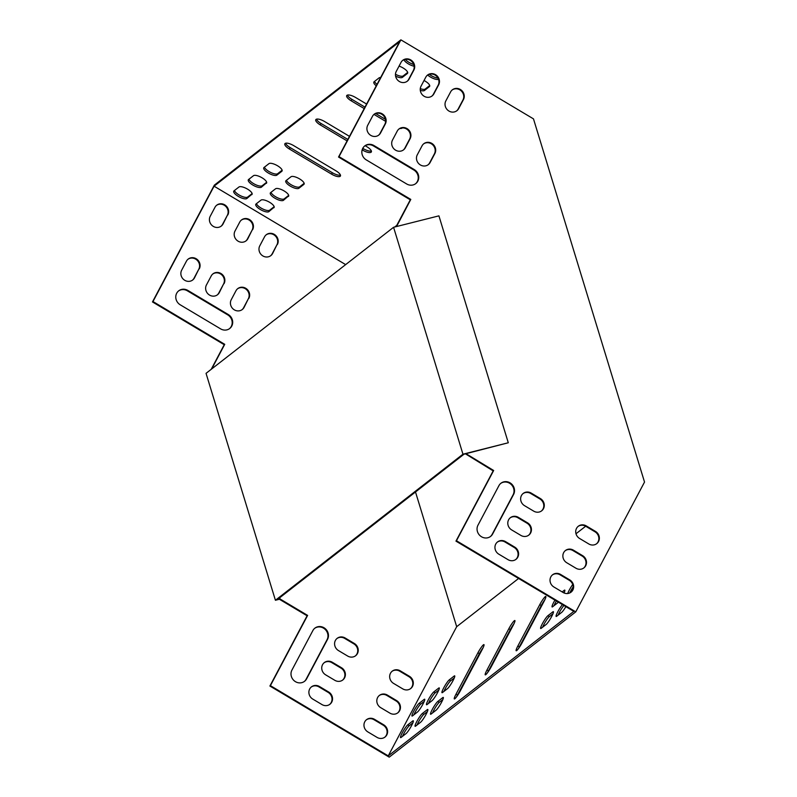 <?xml version="1.0" encoding="UTF-8"?>
<svg xmlns="http://www.w3.org/2000/svg" width="797" height="797" viewBox="0 0 797 797"><rect width="100%" height="100%" fill="white"/><g stroke="black" fill="none" stroke-linecap="round" stroke-linejoin="round"><path stroke-width="1.2" d="M456.641 696.708A7.552 1.056 120.8 0 1 457.498 695.004L479.386 653.67A7.552 1.056 120.8 0 1 483.102 647.722M554.005 605.68A7.552 1.056 120.8 0 1 556.406 600.998M563.658 592.789L564.366 592.241M542.578 627.249A7.552 1.056 120.8 0 1 549.352 616.599L552.939 613.81M558.039 615.204A7.552 1.056 120.8 0 1 563.907 605.471M569.765 592.938A7.552 1.056 120.8 0 1 573.163 586.871M413.902 714.799A7.552 1.056 120.8 0 1 420.677 704.149L424.263 701.36M279.199 598.139L279.578 599.374L307.114 615.782L269.904 686.038L389.225 757.15L575.773 611.857L456.452 540.745L493.662 470.499L466.006 453.692M396.557 226.537L410.794 199.419L339.024 156.65L400.891 39.85L533.482 118.873L644.524 482.065L575.773 611.857M402.485 736.358A7.552 1.056 120.8 0 1 409.25 725.718L412.846 722.919M428.437 703.472A7.552 1.056 120.8 0 1 435.212 692.832L438.798 690.033M417.02 725.041A7.552 1.056 120.8 0 1 423.785 714.391L427.381 711.601M432.482 712.996A7.552 1.056 120.8 0 1 439.257 702.356L442.843 699.557M443.899 691.437A7.552 1.056 120.8 0 1 450.674 680.787L454.26 677.988M518.498 648.539A7.552 1.056 120.8 0 1 519.355 646.835L541.243 605.501A7.552 1.056 120.8 0 1 544.959 599.543M487.575 672.628A7.552 1.056 120.8 0 1 488.422 670.915L510.319 629.59A7.552 1.056 120.8 0 1 514.025 623.633M482.255 649.425L460.357 690.76A7.552 1.056 120.8 0 1 454.33 698.929A7.552 1.056 120.8 0 1 456.033 694.127L477.921 652.803A7.552 1.056 120.8 0 1 483.948 644.624A7.552 1.056 120.8 0 1 482.255 649.425M558.338 602.153A7.552 1.056 120.8 0 1 557.591 602.891L552.64 606.746A7.552 1.056 120.8 0 1 552.102 606.945A7.552 1.056 120.8 0 1 554.941 600.121M562.174 591.932L564.256 590.308A7.552 1.056 120.8 0 1 564.784 590.109A7.552 1.056 120.8 0 1 564.047 592.968M546.164 624.449L541.223 628.305A7.552 1.056 120.8 0 1 540.685 628.504A7.552 1.056 120.8 0 1 542.986 622.596A7.552 1.056 120.8 0 1 547.878 615.732L552.829 611.877A7.552 1.056 120.8 0 1 553.367 611.678A7.552 1.056 120.8 0 1 551.056 617.585A7.552 1.056 120.8 0 1 546.164 624.449M565.88 606.647A7.552 1.056 120.8 0 1 561.636 612.415L556.685 616.26A7.552 1.056 120.8 0 1 556.147 616.46A7.552 1.056 120.8 0 1 557.86 611.638A7.552 1.056 120.8 0 1 562.443 604.594M567.713 593.516A7.552 1.056 120.8 0 1 572.714 584.51M419.202 703.273L424.153 699.427A7.552 1.056 120.8 0 1 424.691 699.228A7.552 1.056 120.8 0 1 422.38 705.136A7.552 1.056 120.8 0 1 417.489 712L412.547 715.855A7.552 1.056 120.8 0 1 412.009 716.055A7.552 1.056 120.8 0 1 414.31 710.147A7.552 1.056 120.8 0 1 419.202 703.273L420.677 704.149M415.506 491.988L456.681 626.691L518.598 578.463M575.992 533.761L585.665 526.229M456.681 626.691L388.249 755.885L573.81 611.369L455.964 541.133L493.174 470.878L465.438 453.832M407.785 724.842L412.736 720.986A7.552 1.056 120.8 0 1 413.274 720.787A7.552 1.056 120.8 0 1 410.963 726.695A7.552 1.056 120.8 0 1 406.072 733.569L401.12 737.414A7.552 1.056 120.8 0 1 400.582 737.614A7.552 1.056 120.8 0 1 402.893 731.706A7.552 1.056 120.8 0 1 407.785 724.842L409.25 725.718M433.737 691.955L438.689 688.1A7.552 1.056 120.8 0 1 439.227 687.901A7.552 1.056 120.8 0 1 436.915 693.808A7.552 1.056 120.8 0 1 432.024 700.683L427.082 704.538A7.552 1.056 120.8 0 1 426.544 704.737A7.552 1.056 120.8 0 1 428.846 698.83A7.552 1.056 120.8 0 1 433.737 691.955L435.212 692.832M422.32 713.524L427.272 709.669A7.552 1.056 120.8 0 1 427.81 709.469A7.552 1.056 120.8 0 1 425.498 715.377A7.552 1.056 120.8 0 1 420.607 722.241L415.655 726.097A7.552 1.056 120.8 0 1 415.117 726.296A7.552 1.056 120.8 0 1 417.429 720.388A7.552 1.056 120.8 0 1 422.32 713.524L423.785 714.391M436.069 710.197L431.117 714.052A7.552 1.056 120.8 0 1 430.589 714.251A7.552 1.056 120.8 0 1 432.891 708.344A7.552 1.056 120.8 0 1 437.782 701.48L442.733 697.624A7.552 1.056 120.8 0 1 443.271 697.425A7.552 1.056 120.8 0 1 440.96 703.333A7.552 1.056 120.8 0 1 436.069 710.197M447.496 688.638L442.544 692.493A7.552 1.056 120.8 0 1 442.006 692.693A7.552 1.056 120.8 0 1 444.318 686.785A7.552 1.056 120.8 0 1 449.209 679.911L454.151 676.055A7.552 1.056 120.8 0 1 454.688 675.856A7.552 1.056 120.8 0 1 452.387 681.764A7.552 1.056 120.8 0 1 447.496 688.638M544.102 601.257L522.214 642.581A7.552 1.056 120.8 0 1 516.177 650.76A7.552 1.056 120.8 0 1 517.881 645.959L539.778 604.624A7.552 1.056 120.8 0 1 545.806 596.455A7.552 1.056 120.8 0 1 544.102 601.257M513.178 625.336L491.281 666.671A7.552 1.056 120.8 0 1 485.253 674.84A7.552 1.056 120.8 0 1 486.957 670.038L508.845 628.713A7.552 1.056 120.8 0 1 514.882 620.534A7.552 1.056 120.8 0 1 513.178 625.336M410.455 688.728A7.552 7.034 52.1 0 0 408.901 676.673L399.725 671.204A7.552 7.034 52.1 0 0 392.004 671.343M397.613 712.986A7.552 7.034 52.1 0 0 396.059 700.932L386.874 695.462A7.552 7.034 52.1 0 0 379.153 695.602M384.762 737.245A7.552 7.034 52.1 0 0 383.208 725.19L374.032 719.721A7.552 7.034 52.1 0 0 366.311 719.87M237.526 288.813A7.552 7.034 -127.9 0 1 246.572 289.66A7.552 7.034 -127.9 0 1 248.335 298.785L243.583 307.772A7.552 7.034 -127.9 0 1 242.039 309.704M266.078 234.906A7.552 7.034 -127.9 0 1 275.124 235.753A7.552 7.034 -127.9 0 1 276.888 244.878L272.136 253.864A7.552 7.034 -127.9 0 1 270.591 255.797M212.739 274.038A7.552 7.034 -127.9 0 1 221.785 274.885A7.552 7.034 -127.9 0 1 223.559 284.021L218.796 293.007A7.552 7.034 -127.9 0 1 217.262 294.94M241.302 220.131A7.552 7.034 -127.9 0 1 250.338 220.978A7.552 7.034 -127.9 0 1 252.111 230.114L247.349 239.09A7.552 7.034 -127.9 0 1 245.815 241.023M187.962 259.274A7.552 7.034 -127.9 0 1 197.008 260.121A7.552 7.034 -127.9 0 1 198.772 269.247L194.02 278.233A7.552 7.034 -127.9 0 1 192.475 280.165M178.498 291.005A8.637 8.04 -127.9 0 1 187.355 290.815L227.743 314.885A8.637 8.04 -127.9 0 1 229.476 328.683M216.515 205.367A7.552 7.034 -127.9 0 1 225.561 206.214A7.552 7.034 -127.9 0 1 227.334 215.339L222.572 224.326A7.552 7.034 -127.9 0 1 221.028 226.258M211.205 369.33L224.246 344.712L152.476 301.943L214.343 185.143L400.891 39.85M304.315 681.485A8.637 8.04 52.1 0 0 306.108 679.243L327.049 639.712A8.637 8.04 52.1 0 0 325.007 629.261A8.637 8.04 52.1 0 0 314.656 628.335M329.689 704.418A7.552 7.034 52.1 0 0 328.135 692.374L318.959 686.904A7.552 7.034 52.1 0 0 311.238 687.044M342.541 680.16A7.552 7.034 52.1 0 0 340.986 668.115L331.811 662.646A7.552 7.034 52.1 0 0 324.09 662.785M355.392 655.901A7.552 7.034 52.1 0 0 353.838 643.856L344.663 638.387A7.552 7.034 52.1 0 0 336.942 638.527M400.224 670.815L409.399 676.284A7.552 7.034 -127.9 0 1 410.714 688.538A7.552 7.034 -127.9 0 1 402.734 688.867L393.559 683.398A7.552 7.034 -127.9 0 1 392.254 671.154A7.552 7.034 -127.9 0 1 400.224 670.815L399.725 671.204M387.372 695.074L396.547 700.553A7.552 7.034 -127.9 0 1 397.862 712.797A7.552 7.034 -127.9 0 1 389.892 713.126L380.707 707.656A7.552 7.034 -127.9 0 1 379.402 695.412A7.552 7.034 -127.9 0 1 387.372 695.074L386.874 695.462M374.52 719.332L383.706 724.812A7.552 7.034 -127.9 0 1 385.011 737.056A7.552 7.034 -127.9 0 1 377.041 737.384L367.865 731.915A7.552 7.034 -127.9 0 1 366.55 719.671A7.552 7.034 -127.9 0 1 374.52 719.332L374.032 719.721M248.833 298.407A7.552 7.034 52.1 0 0 246.94 289.162A7.552 7.034 52.1 0 0 237.765 288.614A7.552 7.034 52.1 0 0 235.982 290.746L231.23 299.732A7.552 7.034 52.1 0 0 233.123 308.967A7.552 7.034 52.1 0 0 242.288 309.515A7.552 7.034 52.1 0 0 244.071 307.383L248.335 298.785M277.386 244.49A7.552 7.034 52.1 0 0 275.493 235.254A7.552 7.034 52.1 0 0 266.318 234.707A7.552 7.034 52.1 0 0 264.534 236.839L259.782 245.825A7.552 7.034 52.1 0 0 261.675 255.06A7.552 7.034 52.1 0 0 270.841 255.608A7.552 7.034 52.1 0 0 272.624 253.476L276.888 244.878M224.057 283.632A7.552 7.034 52.1 0 0 222.154 274.387A7.552 7.034 52.1 0 0 212.988 273.839A7.552 7.034 52.1 0 0 211.205 275.971L206.443 284.957A7.552 7.034 52.1 0 0 208.336 294.203A7.552 7.034 52.1 0 0 217.511 294.751A7.552 7.034 52.1 0 0 219.295 292.619L223.559 284.021M252.609 229.725A7.552 7.034 52.1 0 0 250.716 220.48A7.552 7.034 52.1 0 0 241.541 219.932A7.552 7.034 52.1 0 0 239.758 222.064L234.995 231.05A7.552 7.034 52.1 0 0 236.888 240.295A7.552 7.034 52.1 0 0 246.064 240.843A7.552 7.034 52.1 0 0 247.847 238.711L252.111 230.114M199.27 268.868A7.552 7.034 52.1 0 0 197.377 259.623A7.552 7.034 52.1 0 0 188.202 259.075A7.552 7.034 52.1 0 0 186.418 261.207L181.666 270.193A7.552 7.034 52.1 0 0 183.559 279.428A7.552 7.034 52.1 0 0 192.725 279.976A7.552 7.034 52.1 0 0 194.508 277.844L198.772 269.247M187.853 290.427A8.637 8.04 52.1 0 0 178.737 290.805A8.637 8.04 52.1 0 0 180.232 304.803L220.62 328.872A8.637 8.04 52.1 0 0 229.735 328.494A8.637 8.04 52.1 0 0 228.231 314.496L187.853 290.427L187.355 290.815M227.822 214.951A7.552 7.034 52.1 0 0 225.93 205.716A7.552 7.034 52.1 0 0 216.754 205.168A7.552 7.034 52.1 0 0 214.971 207.3L210.219 216.276A7.552 7.034 52.1 0 0 212.112 225.521A7.552 7.034 52.1 0 0 221.287 226.069A7.552 7.034 52.1 0 0 223.07 223.937L227.334 215.339M211.703 368.941L224.734 344.324L152.974 301.555L214.074 186.189L345.659 264.614M388.249 755.885L270.402 685.649L307.612 615.404L280.076 598.985L279.697 597.75M327.547 639.324L306.606 678.855A8.637 8.04 -127.9 0 1 304.564 681.296A8.637 8.04 -127.9 0 1 294.083 680.668A8.637 8.04 -127.9 0 1 291.921 670.108L312.862 630.576A8.637 8.04 -127.9 0 1 314.895 628.136A8.637 8.04 -127.9 0 1 325.375 628.763A8.637 8.04 -127.9 0 1 327.547 639.324L327.049 639.712M319.458 686.516L328.633 691.985A7.552 7.034 -127.9 0 1 329.948 704.239A7.552 7.034 -127.9 0 1 321.968 704.568L312.793 699.099A7.552 7.034 -127.9 0 1 311.478 686.845A7.552 7.034 -127.9 0 1 319.458 686.516L318.959 686.904M332.299 662.257L341.485 667.727A7.552 7.034 -127.9 0 1 342.79 679.98A7.552 7.034 -127.9 0 1 334.82 680.309L325.644 674.84A7.552 7.034 -127.9 0 1 324.329 662.586A7.552 7.034 -127.9 0 1 332.299 662.257L331.811 662.646M345.151 637.998L354.326 643.468A7.552 7.034 -127.9 0 1 355.641 655.722A7.552 7.034 -127.9 0 1 347.671 656.051L338.486 650.581A7.552 7.034 -127.9 0 1 337.181 638.327A7.552 7.034 -127.9 0 1 345.151 637.998L344.663 638.387M588.794 543.962A7.552 7.034 52.1 0 0 596.764 543.634A7.552 7.034 52.1 0 0 595.459 531.39L586.273 525.91A7.552 7.034 52.1 0 0 578.303 526.249A7.552 7.034 52.1 0 0 579.618 538.493L588.794 543.962M575.942 568.221A7.552 7.034 52.1 0 0 583.912 567.892A7.552 7.034 52.1 0 0 582.607 555.648L573.432 550.169A7.552 7.034 52.1 0 0 565.452 550.508A7.552 7.034 52.1 0 0 566.767 562.752L575.942 568.221M563.09 592.48A7.552 7.034 52.1 0 0 571.07 592.151A7.552 7.034 52.1 0 0 569.755 579.907L560.58 574.438A7.552 7.034 52.1 0 0 552.61 574.767A7.552 7.034 52.1 0 0 553.915 587.01L563.09 592.48M417.279 154.827L422.041 145.841A7.552 7.034 -127.9 0 1 423.825 143.709A7.552 7.034 -127.9 0 1 432.99 144.257A7.552 7.034 -127.9 0 1 434.883 153.502L430.131 162.478A7.552 7.034 -127.9 0 1 428.348 164.61A7.552 7.034 -127.9 0 1 419.172 164.062A7.552 7.034 -127.9 0 1 417.279 154.827M445.832 100.92L450.594 91.934A7.552 7.034 -127.9 0 1 452.377 89.802A7.552 7.034 -127.9 0 1 461.543 90.35A7.552 7.034 -127.9 0 1 463.446 99.585L458.683 108.571A7.552 7.034 -127.9 0 1 456.9 110.703A7.552 7.034 -127.9 0 1 447.725 110.155A7.552 7.034 -127.9 0 1 445.832 100.92M392.503 140.053L397.255 131.067A7.552 7.034 -127.9 0 1 399.038 128.935A7.552 7.034 -127.9 0 1 408.213 129.483A7.552 7.034 -127.9 0 1 410.106 138.728L405.344 147.714A7.552 7.034 -127.9 0 1 403.561 149.846A7.552 7.034 -127.9 0 1 394.395 149.298A7.552 7.034 -127.9 0 1 392.503 140.053M421.055 86.146L425.807 77.16A7.552 7.034 -127.9 0 1 427.59 75.028A7.552 7.034 -127.9 0 1 436.766 75.576A7.552 7.034 -127.9 0 1 438.659 84.821L433.897 93.807A7.552 7.034 -127.9 0 1 432.113 95.939A7.552 7.034 -127.9 0 1 422.948 95.391A7.552 7.034 -127.9 0 1 421.055 86.146M367.716 125.288L372.478 116.302A7.552 7.034 -127.9 0 1 374.261 114.17A7.552 7.034 -127.9 0 1 383.427 114.718A7.552 7.034 -127.9 0 1 385.33 123.963L380.567 132.94A7.552 7.034 -127.9 0 1 378.784 135.072A7.552 7.034 -127.9 0 1 369.609 134.524A7.552 7.034 -127.9 0 1 367.716 125.288M406.669 183.968L366.291 159.898A8.637 8.04 -127.9 0 1 364.787 145.901A8.637 8.04 -127.9 0 1 373.903 145.522L414.291 169.592A8.637 8.04 -127.9 0 1 415.785 183.589A8.637 8.04 -127.9 0 1 406.669 183.968M396.268 71.371L401.03 62.395A7.552 7.034 -127.9 0 1 402.814 60.263A7.552 7.034 -127.9 0 1 411.979 60.811A7.552 7.034 -127.9 0 1 413.882 70.046L409.12 79.033A7.552 7.034 -127.9 0 1 407.337 81.164A7.552 7.034 -127.9 0 1 398.161 80.617A7.552 7.034 -127.9 0 1 396.268 71.371M477.971 525.203A8.637 8.04 52.1 0 0 480.143 535.763A8.637 8.04 52.1 0 0 490.623 536.391A8.637 8.04 52.1 0 0 492.656 533.95L513.597 494.419A8.637 8.04 52.1 0 0 511.435 483.859A8.637 8.04 52.1 0 0 500.954 483.231A8.637 8.04 52.1 0 0 498.912 485.672L477.971 525.203M508.028 559.663A7.552 7.034 52.1 0 0 515.998 559.335A7.552 7.034 52.1 0 0 514.683 547.081L505.507 541.611A7.552 7.034 52.1 0 0 497.537 541.94A7.552 7.034 52.1 0 0 498.842 554.194L508.028 559.663M520.869 535.405A7.552 7.034 52.1 0 0 528.849 535.076A7.552 7.034 52.1 0 0 527.534 522.822L518.359 517.353A7.552 7.034 52.1 0 0 510.389 517.681A7.552 7.034 52.1 0 0 511.694 529.935L520.869 535.405M533.721 511.146A7.552 7.034 52.1 0 0 541.691 510.817A7.552 7.034 52.1 0 0 540.386 498.563L531.21 493.094A7.552 7.034 52.1 0 0 523.231 493.423A7.552 7.034 52.1 0 0 524.546 505.677L533.721 511.146M596.515 543.823A7.552 7.034 52.1 0 0 594.961 531.768L585.785 526.299A7.552 7.034 52.1 0 0 578.064 526.438M583.663 568.082A7.552 7.034 52.1 0 0 582.109 556.027L572.933 550.558A7.552 7.034 52.1 0 0 565.212 550.707M570.811 592.34A7.552 7.034 52.1 0 0 569.257 580.286L560.082 574.816A7.552 7.034 52.1 0 0 552.361 574.966M423.576 143.908A7.552 7.034 -127.9 0 1 432.622 144.755A7.552 7.034 -127.9 0 1 434.395 153.881L429.633 162.867A7.552 7.034 -127.9 0 1 428.089 164.8M452.128 90.001A7.552 7.034 -127.9 0 1 461.174 90.848A7.552 7.034 -127.9 0 1 462.947 99.974L458.185 108.96A7.552 7.034 -127.9 0 1 456.651 110.893M398.799 129.134A7.552 7.034 -127.9 0 1 407.845 129.981A7.552 7.034 -127.9 0 1 409.608 139.116L404.856 148.103A7.552 7.034 -127.9 0 1 403.312 150.035M427.351 75.227A7.552 7.034 -127.9 0 1 436.397 76.074A7.552 7.034 -127.9 0 1 438.161 85.209L433.409 94.185A7.552 7.034 -127.9 0 1 431.864 96.118M374.012 114.369A7.552 7.034 -127.9 0 1 383.058 115.216A7.552 7.034 -127.9 0 1 384.831 124.342L380.069 133.328A7.552 7.034 -127.9 0 1 378.535 135.261M364.548 146.1A8.637 8.04 -127.9 0 1 373.404 145.911L413.792 169.98A8.637 8.04 -127.9 0 1 415.536 183.778M402.565 60.462A7.552 7.034 -127.9 0 1 411.611 61.309A7.552 7.034 -127.9 0 1 413.384 70.435L408.622 79.421A7.552 7.034 -127.9 0 1 407.088 81.354M396.079 226.657L410.296 199.808L338.536 157.039L399.636 41.673L214.074 186.189M490.374 536.58A8.637 8.04 52.1 0 0 492.167 534.339L513.099 494.807A8.637 8.04 52.1 0 0 511.066 484.357A8.637 8.04 52.1 0 0 500.705 483.43M515.749 559.514A7.552 7.034 52.1 0 0 514.195 547.469L505.009 542A7.552 7.034 52.1 0 0 497.288 542.139M528.59 535.255A7.552 7.034 52.1 0 0 527.036 523.211L517.861 517.741A7.552 7.034 52.1 0 0 510.14 517.881M541.442 510.997A7.552 7.034 52.1 0 0 539.888 498.952L530.712 493.482A7.552 7.034 52.1 0 0 522.991 493.622M269.904 686.038L270.402 685.649M394.645 227.015L396.757 225.372M349.485 136.357L324.628 121.542A7.552 2.53 -152.1 0 0 315.781 119.699A7.552 2.53 -152.1 0 0 320.294 124.92L347.084 140.89M362.137 149.856L362.515 150.085A7.552 2.53 -152.1 0 0 371.352 151.928A7.552 2.53 -152.1 0 0 366.849 146.708L365.156 145.702M293.695 145.632A7.552 2.53 -152.1 0 0 284.858 143.779A7.552 2.53 -152.1 0 0 289.371 149.009L331.592 174.164A7.552 2.53 -152.1 0 0 340.429 176.017A7.552 2.53 -152.1 0 0 335.916 170.797L293.695 145.632M366.6 104.048L355.552 97.463A7.552 2.53 -152.1 0 0 346.715 95.61A7.552 2.53 -152.1 0 0 351.218 100.83L364.199 108.571M400.014 128.456A7.552 2.53 -152.1 0 0 402.226 127.938M373.982 114.399L385.638 121.343M286.043 180.61A7.552 2.53 -152.1 0 0 285.794 180.909A7.552 2.53 -152.1 0 0 290.795 186.408A7.552 2.53 -152.1 0 0 298.895 188.271L303.846 184.416A7.552 2.53 -152.1 0 0 304.095 184.127A7.552 2.53 -152.1 0 0 299.094 178.618A7.552 2.53 -152.1 0 0 290.995 176.765L286.043 180.61M380.647 77.528A7.552 2.53 -152.1 0 0 379.063 77.887L374.122 81.742A7.552 2.53 -152.1 0 0 373.863 82.031A7.552 2.53 -152.1 0 0 376.264 85.807M264.016 167.49A7.552 2.53 -152.1 0 0 263.767 167.778A7.552 2.53 -152.1 0 0 268.768 173.278A7.552 2.53 -152.1 0 0 276.868 175.141L281.819 171.295A7.552 2.53 -152.1 0 0 282.068 170.996A7.552 2.53 -152.1 0 0 277.067 165.497A7.552 2.53 -152.1 0 0 268.968 163.634L264.016 167.49M395.601 76.153A7.552 2.53 -152.1 0 0 402.425 77.349L407.377 73.503A7.552 2.53 -152.1 0 0 407.626 73.204A7.552 2.53 -152.1 0 0 399.068 66.101M266.357 183.33A7.552 2.53 -152.1 0 0 266.606 183.041A7.552 2.53 -152.1 0 0 261.605 177.542A7.552 2.53 -152.1 0 0 253.506 175.679L248.554 179.524A7.552 2.53 -152.1 0 0 248.305 179.823A7.552 2.53 -152.1 0 0 253.297 185.322A7.552 2.53 -152.1 0 0 261.406 187.185L266.706 182.672M420.288 90.34A7.552 2.53 -152.1 0 0 424.462 90.479L429.404 86.624A7.552 2.53 -152.1 0 0 429.653 86.335A7.552 2.53 -152.1 0 0 424.044 80.497M288.384 196.46A7.552 2.53 -152.1 0 0 288.634 196.172A7.552 2.53 -152.1 0 0 283.632 190.662A7.552 2.53 -152.1 0 0 275.533 188.799L270.582 192.655A7.552 2.53 -152.1 0 0 270.332 192.954A7.552 2.53 -152.1 0 0 275.324 198.453A7.552 2.53 -152.1 0 0 283.433 200.316L288.733 195.793M427.65 75.028A7.552 2.53 -152.1 0 0 438.559 79.381M403.9 59.735A7.552 2.53 -152.1 0 0 414.141 66.231M273.849 207.778A7.552 2.53 -152.1 0 0 274.098 207.489A7.552 2.53 -152.1 0 0 269.097 201.99A7.552 2.53 -152.1 0 0 260.998 200.127L256.046 203.982A7.552 2.53 -152.1 0 0 255.797 204.271A7.552 2.53 -152.1 0 0 260.788 209.77A7.552 2.53 -152.1 0 0 268.898 211.633L274.198 207.12M251.822 194.657A7.552 2.53 -152.1 0 0 252.071 194.358A7.552 2.53 -152.1 0 0 247.07 188.859A7.552 2.53 -152.1 0 0 238.97 186.996L234.019 190.852A7.552 2.53 -152.1 0 0 233.77 191.141A7.552 2.53 -152.1 0 0 238.761 196.65A7.552 2.53 -152.1 0 0 246.871 198.513L252.171 193.99M152.476 301.943L152.974 301.555M316.519 119.161A7.552 2.53 -152.1 0 0 321.052 123.485L347.851 139.445M362.755 148.332L363.273 148.64A7.552 2.53 -152.1 0 0 371.382 151.022M285.595 143.251A7.552 2.53 -152.1 0 0 290.128 147.565L332.349 172.73A7.552 2.53 -152.1 0 0 340.458 175.111M347.442 95.082A7.552 2.53 -152.1 0 0 351.985 99.396L364.966 107.127M375.686 113.523L385.459 119.341M286.502 180.261A7.552 2.53 -152.1 0 0 292.529 185.492A7.552 2.53 -152.1 0 0 299.662 186.837L304.155 183.33M374.57 81.384A7.552 2.53 -152.1 0 0 377.021 84.362M264.474 167.131A7.552 2.53 -152.1 0 0 270.502 172.361A7.552 2.53 -152.1 0 0 277.625 173.706L282.128 170.209M395.471 74.26A7.552 2.53 -152.1 0 0 403.192 75.914L407.685 72.417M249.003 179.176A7.552 2.53 -152.1 0 0 255.03 184.406A7.552 2.53 -152.1 0 0 262.163 185.751L266.666 182.244M420.288 88.646A7.552 2.53 -152.1 0 0 425.219 89.045L429.713 85.538M271.04 192.306A7.552 2.53 -152.1 0 0 277.057 197.536A7.552 2.53 -152.1 0 0 284.19 198.881L288.693 195.375M429.264 74.3A7.552 2.53 -152.1 0 0 437.971 78.066M405.294 59.337A7.552 2.53 -152.1 0 0 413.743 64.507M256.504 203.624A7.552 2.53 -152.1 0 0 262.522 208.854A7.552 2.53 -152.1 0 0 269.655 210.199L274.158 206.702M234.467 190.493A7.552 2.53 -152.1 0 0 240.495 195.723A7.552 2.53 -152.1 0 0 247.628 197.068L252.131 193.571M307.114 615.782L307.612 615.404M279.578 599.374L280.076 598.985M410.794 199.419L410.296 199.808M393.579 227.284L206.044 373.345L275.413 600.261L462.957 454.2L393.579 227.284L438.918 215.857L508.287 442.763L464.033 454.18L277.486 599.474L279.458 598.975M279.538 599.224L275.413 600.261M462.957 454.2L508.287 442.763M247.628 197.068L246.871 198.513M269.655 210.199L268.898 211.633M284.19 198.881L283.433 200.316M425.219 89.045L424.462 90.479M429.762 85.966L429.404 86.624M262.163 185.751L261.406 187.185M403.192 75.914L402.425 77.349M407.735 72.836L407.377 73.503M277.625 173.706L276.868 175.141M282.168 170.628L281.819 171.295M299.662 186.837L298.895 188.271M304.195 183.748L303.846 184.416M351.985 99.396L351.218 100.83M290.128 147.565L289.371 149.009M332.349 172.73L331.592 174.164M321.052 123.485L320.294 124.92M363.273 148.64L362.515 150.085M409.12 79.033L408.622 79.421M413.882 70.046L413.384 70.435M223.07 223.937L222.572 224.326M414.291 169.592L413.792 169.98M373.903 145.522L373.404 145.911M380.567 132.94L380.069 133.328M385.33 123.963L384.831 124.342M438.659 84.821L438.161 85.209M247.847 238.711L247.349 239.09M410.106 138.728L409.608 139.116M219.295 292.619L218.796 293.007M458.683 108.571L458.185 108.96M463.446 99.585L462.947 99.974M430.131 162.478L429.633 162.867M413.354 721.355L412.736 720.986M424.771 699.786L424.153 699.427M439.306 688.469L438.689 688.1M427.889 710.037L427.272 709.669M439.257 702.356L437.782 701.48M443.351 697.993L442.733 697.624M549.352 616.599L547.878 615.732M553.447 612.245L552.829 611.877M450.674 680.787L449.209 679.911M454.768 676.424L454.151 676.055M564.864 590.677L564.256 590.308M513.597 494.419L513.099 494.807M306.606 678.855L306.108 679.243M560.58 574.438L560.082 574.816M569.755 579.907L569.257 580.286M383.706 724.812L383.208 725.19M505.507 541.611L505.009 542M328.633 691.985L328.135 692.374M573.432 550.169L572.933 550.558M582.607 555.648L582.109 556.027M518.359 517.353L517.861 517.741M527.534 522.822L527.036 523.211M341.485 667.727L340.986 668.115M595.459 531.39L594.961 531.768M409.399 676.284L408.901 676.673M531.21 493.094L530.712 493.482M540.386 498.563L539.888 498.952M519.355 646.835L517.881 645.959M541.243 605.501L539.778 604.624M457.498 695.004L456.033 694.127M479.386 653.67L477.921 652.803M488.422 670.915L486.957 670.038M510.319 629.59L508.845 628.713"/></g></svg>
